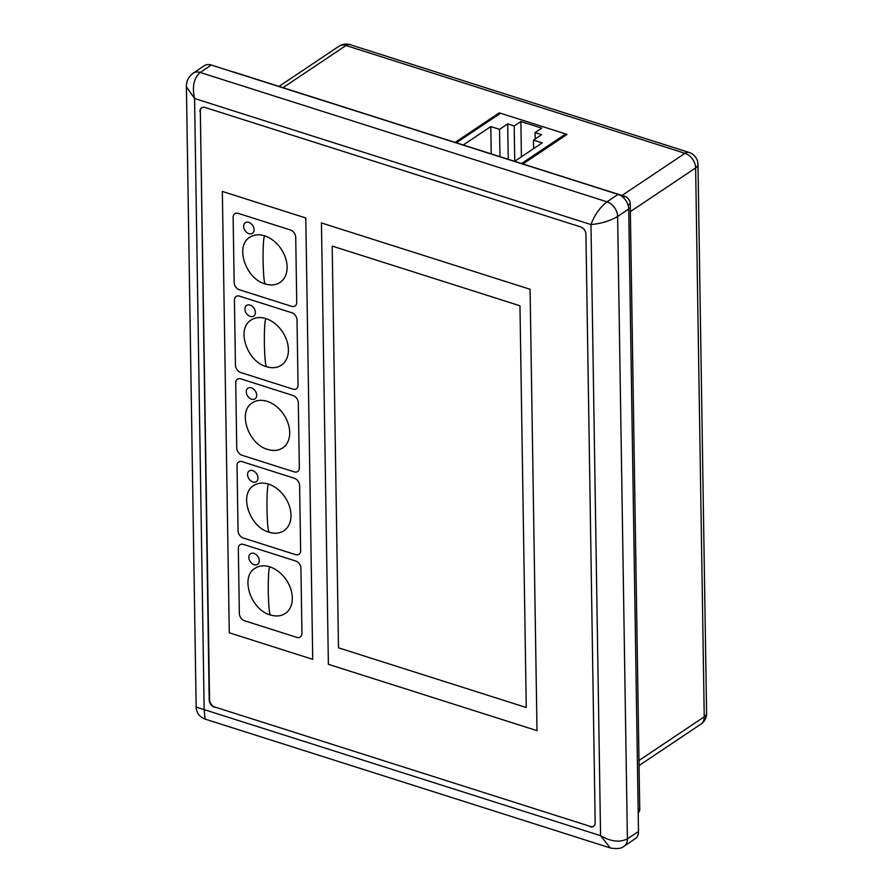 <?xml version="1.0" encoding="UTF-8"?>
<svg xmlns="http://www.w3.org/2000/svg" width="893" height="893" viewBox="0 0 893 893"><rect width="100%" height="100%" fill="white"/><g stroke="black" fill="none" stroke-linecap="round" stroke-linejoin="round"><path stroke-width="1.34" d="M565.76 135.29L565.738 133.961L500.549 113.232L456.356 142.791M521.557 163.531L565.738 133.961M514.647 161.332L542.185 142.902L533.456 140.123L541.593 134.676L535.074 132.599L541.727 128.145L520.865 121.515L514.201 125.969L507.682 123.893L499.544 129.34L490.815 126.56L463.266 144.99M535.164 138.973L535.074 132.599M533.59 148.651L533.456 140.123M491.239 153.886L490.815 126.56M499.98 156.666L499.544 129.34M508.24 159.289L507.682 123.893M514.759 161.253L514.201 125.969M521.423 156.8L520.865 121.515M321.447 222.949L328.378 664.303L537.006 730.641L530.074 289.276L321.447 222.949L328.378 664.303L537.006 730.641L530.074 289.276L321.447 222.949M201.796 107.707A6.396 4.588 -123.8 0 0 200.322 111.234L209.565 699.721A6.396 4.588 -123.8 0 0 214.867 707.033L590.418 826.449A6.396 4.588 -123.8 0 0 593.689 826.215M222.335 191.437L229.278 632.791L312.729 659.324L305.797 217.97L222.335 191.437L229.278 632.791L312.729 659.324L305.797 217.97L222.335 191.437M519.96 305.774L332.185 246.066L338.492 647.816L526.267 707.524L519.96 305.774L332.185 246.066L338.492 647.816L526.267 707.524L519.96 305.774M233.129 217.379L234.145 282.456A6.396 4.588 -123.8 0 0 239.458 289.767L291.609 306.355A6.396 4.588 -123.8 0 0 295.081 306.009A6.396 4.588 56.2 0 1 291.609 306.355L239.458 289.767A6.396 4.588 56.2 0 1 234.145 282.456L233.129 217.379A6.396 4.588 56.2 0 1 234.792 213.728A6.396 4.588 56.2 0 1 238.252 213.382A6.396 4.588 -123.8 0 0 234.792 213.728A6.396 4.588 -123.8 0 0 233.129 217.379M296.744 302.359L295.717 237.281A6.396 4.588 -123.8 0 0 290.415 229.97L238.252 213.382L290.415 229.97A6.396 4.588 56.2 0 1 295.717 237.281L296.744 302.359A6.396 4.588 56.2 0 1 295.081 306.009A6.396 4.588 -123.8 0 0 296.744 302.359M234.424 300.137L235.451 365.215A6.396 4.588 -123.8 0 0 240.753 372.526L292.915 389.114A6.396 4.588 -123.8 0 0 296.376 388.768A6.396 4.588 56.2 0 1 292.915 389.114L240.753 372.526A6.396 4.588 56.2 0 1 235.451 365.215L234.424 300.137A6.396 4.588 56.2 0 1 236.087 296.487A6.396 4.588 56.2 0 1 239.558 296.141A6.396 4.588 -123.8 0 0 236.087 296.487A6.396 4.588 -123.8 0 0 234.424 300.137M298.039 385.117L297.023 320.04A6.396 4.588 -123.8 0 0 291.71 312.717L239.558 296.141L291.71 312.717A6.396 4.588 56.2 0 1 297.023 320.04L298.039 385.117A6.396 4.588 56.2 0 1 296.376 388.768A6.396 4.588 -123.8 0 0 298.039 385.117M293.016 395.476L240.853 378.889A6.396 4.588 -123.8 0 0 237.382 379.235A6.396 4.588 56.2 0 1 240.853 378.889L293.016 395.476A6.396 4.588 56.2 0 1 298.318 402.799A6.396 4.588 -123.8 0 0 293.016 395.476M235.73 382.896L236.745 447.962A6.396 4.588 -123.8 0 0 242.059 455.285L294.21 471.872A6.396 4.588 -123.8 0 0 297.682 471.526A6.396 4.588 56.2 0 1 294.21 471.872L242.059 455.285A6.396 4.588 56.2 0 1 236.745 447.962L235.73 382.896A6.396 4.588 56.2 0 1 237.382 379.235A6.396 4.588 -123.8 0 0 235.73 382.896M299.345 467.865L298.318 402.799L299.345 467.865A6.396 4.588 56.2 0 1 297.682 471.526A6.396 4.588 -123.8 0 0 299.345 467.865M294.31 478.235L242.159 461.648A6.396 4.588 -123.8 0 0 238.688 461.994A6.396 4.588 56.2 0 1 242.159 461.648L294.31 478.235A6.396 4.588 56.2 0 1 299.613 485.546A6.396 4.588 -123.8 0 0 294.31 478.235M237.025 465.644L238.051 530.721A6.396 4.588 -123.8 0 0 243.354 538.033L295.516 554.62A6.396 4.588 -123.8 0 0 298.976 554.274A6.396 4.588 56.2 0 1 295.516 554.62L243.354 538.033A6.396 4.588 56.2 0 1 238.051 530.721L237.025 465.644A6.396 4.588 56.2 0 1 238.688 461.994A6.396 4.588 -123.8 0 0 237.025 465.644M300.64 550.624L299.613 485.546L300.64 550.624A6.396 4.588 56.2 0 1 298.976 554.274A6.396 4.588 -123.8 0 0 300.64 550.624M301.946 633.383L300.919 568.305A6.396 4.588 -123.8 0 0 295.616 560.983L243.454 544.406A6.396 4.588 -123.8 0 0 239.983 544.752A6.396 4.588 56.2 0 1 243.454 544.406L295.616 560.983A6.396 4.588 56.2 0 1 300.919 568.305L301.946 633.383A6.396 4.588 56.2 0 1 300.282 637.033A6.396 4.588 56.2 0 1 296.811 637.379A6.396 4.588 -123.8 0 0 300.282 637.033A6.396 4.588 -123.8 0 0 301.946 633.383M244.66 620.791L296.811 637.379L244.66 620.791A6.396 4.588 56.2 0 1 239.346 613.48A6.396 4.588 -123.8 0 0 244.66 620.791M238.331 548.402L239.346 613.48L238.331 548.402A6.396 4.588 56.2 0 1 239.983 544.752A6.396 4.588 -123.8 0 0 238.331 548.402M269.753 566.843A27.181 19.512 -123.8 0 0 255.018 568.305A27.181 19.512 -123.8 0 1 269.753 566.843A27.181 19.512 -123.8 0 1 290.694 588.855A27.181 19.512 -123.8 0 1 285.247 613.48A27.181 19.512 -123.8 0 0 290.694 588.855A27.181 19.512 -123.8 0 0 269.753 566.843C268.659 569.12 268.179 577.548 268.28 592.126C268.626 606.548 269.373 614.161 270.512 614.942A27.181 19.512 -123.8 0 0 285.247 613.48L285.247 613.48A27.181 19.512 -123.8 0 1 270.512 614.942L270.367 614.964C250.911 609.952 239.882 576.923 255.018 568.305M253.969 553.381A6.396 4.588 -123.8 0 0 250.509 553.727A6.396 4.588 -123.8 0 0 249.225 559.52A6.396 4.588 -123.8 0 0 254.148 564.7A6.396 4.588 -123.8 0 0 257.619 564.354A6.396 4.588 -123.8 0 0 258.903 558.56A6.396 4.588 -123.8 0 0 253.969 553.381A6.396 4.588 -123.8 0 0 250.509 553.727A6.396 4.588 -123.8 0 0 249.225 559.52A6.396 4.588 -123.8 0 0 254.148 564.7A6.396 4.588 -123.8 0 0 257.619 564.354A6.396 4.588 -123.8 0 0 258.903 558.56A6.396 4.588 -123.8 0 0 253.969 553.381M268.458 484.084A27.181 19.512 -123.8 0 0 253.724 485.546A27.181 19.512 -123.8 0 1 268.458 484.084A27.181 19.512 -123.8 0 1 289.388 506.097A27.181 19.512 -123.8 0 1 283.952 530.721A27.181 19.512 -123.8 0 0 289.388 506.097A27.181 19.512 -123.8 0 0 268.458 484.084C267.364 486.361 266.873 494.789 266.985 509.367C267.331 523.8 268.067 531.402 269.206 532.183A27.181 19.512 -123.8 0 0 283.952 530.721L283.952 530.721A27.181 19.512 -123.8 0 1 269.206 532.183L269.072 532.206C249.605 527.205 238.587 494.164 253.724 485.546M252.674 470.622A6.396 4.588 -123.8 0 0 249.203 470.968A6.396 4.588 -123.8 0 0 247.93 476.762A6.396 4.588 -123.8 0 0 252.853 481.941A6.396 4.588 -123.8 0 0 256.324 481.595A6.396 4.588 -123.8 0 0 257.597 475.802A6.396 4.588 -123.8 0 0 252.674 470.622A6.396 4.588 -123.8 0 0 249.203 470.968A6.396 4.588 -123.8 0 0 247.93 476.762A6.396 4.588 -123.8 0 0 252.853 481.941A6.396 4.588 -123.8 0 0 256.324 481.595A6.396 4.588 -123.8 0 0 257.597 475.802A6.396 4.588 -123.8 0 0 252.674 470.622M267.152 401.337A27.181 19.512 -123.8 0 0 252.418 402.788A27.181 19.512 -123.8 0 1 267.152 401.337A27.181 19.512 -123.8 0 1 288.093 423.338A27.181 19.512 -123.8 0 1 282.646 447.973A27.181 19.512 -123.8 0 0 288.093 423.338A27.181 19.512 -123.8 0 0 267.152 401.337M251.379 387.863A6.396 4.588 -123.8 0 0 247.908 388.209A6.396 4.588 -123.8 0 0 246.624 394.003A6.396 4.588 -123.8 0 0 251.547 399.182A6.396 4.588 -123.8 0 0 255.018 398.847A6.396 4.588 -123.8 0 0 256.302 393.043A6.396 4.588 -123.8 0 0 251.379 387.863A6.396 4.588 -123.8 0 0 247.908 388.209A6.396 4.588 -123.8 0 0 246.624 394.003A6.396 4.588 -123.8 0 0 251.547 399.182A6.396 4.588 -123.8 0 0 255.018 398.847A6.396 4.588 -123.8 0 0 256.302 393.043A6.396 4.588 -123.8 0 0 251.379 387.863M267.911 449.425A27.181 19.512 -123.8 0 0 282.646 447.973A27.181 19.512 -123.8 0 1 267.911 449.425M265.857 318.578A27.181 19.512 -123.8 0 0 251.123 320.04A27.181 19.512 -123.8 0 1 265.857 318.578A27.181 19.512 -123.8 0 1 286.798 340.59A27.181 19.512 -123.8 0 1 281.351 365.215A27.181 19.512 -123.8 0 0 286.798 340.59A27.181 19.512 -123.8 0 0 265.857 318.578C264.763 320.855 264.272 329.283 264.384 343.861C264.73 358.283 265.467 365.896 266.616 366.677A27.181 19.512 -123.8 0 0 281.351 365.215A27.181 19.512 -123.8 0 1 266.616 366.677L266.471 366.699C247.004 361.687 235.986 328.657 251.123 320.04M250.073 305.116A6.396 4.588 -123.8 0 0 246.602 305.462A6.396 4.588 -123.8 0 0 245.329 311.255A6.396 4.588 -123.8 0 0 250.252 316.435A6.396 4.588 -123.8 0 0 253.724 316.089A6.396 4.588 -123.8 0 0 254.996 310.295A6.396 4.588 -123.8 0 0 250.073 305.116A6.396 4.588 -123.8 0 0 246.602 305.462A6.396 4.588 -123.8 0 0 245.329 311.255A6.396 4.588 -123.8 0 0 250.252 316.435A6.396 4.588 -123.8 0 0 253.724 316.089A6.396 4.588 -123.8 0 0 254.996 310.295A6.396 4.588 -123.8 0 0 250.073 305.116M264.551 235.819A27.181 19.512 -123.8 0 0 249.817 237.281A27.181 19.512 -123.8 0 1 264.551 235.819A27.181 19.512 -123.8 0 1 285.492 257.831A27.181 19.512 -123.8 0 1 280.045 282.456A27.181 19.512 -123.8 0 0 285.492 257.831A27.181 19.512 -123.8 0 0 264.551 235.819C263.468 238.096 262.977 246.524 263.089 261.102C263.435 275.535 264.172 283.137 265.31 283.918A27.181 19.512 -123.8 0 0 280.045 282.456A27.181 19.512 -123.8 0 1 265.31 283.918L265.165 283.941C245.709 278.94 234.68 245.899 249.817 237.281M248.779 222.357A6.396 4.588 -123.8 0 0 245.307 222.703A6.396 4.588 -123.8 0 0 244.023 228.496A6.396 4.588 -123.8 0 0 248.957 233.676A6.396 4.588 -123.8 0 0 252.418 233.33A6.396 4.588 -123.8 0 0 253.701 227.536A6.396 4.588 -123.8 0 0 248.779 222.357A6.396 4.588 -123.8 0 0 245.307 222.703A6.396 4.588 -123.8 0 0 244.023 228.496A6.396 4.588 -123.8 0 0 248.957 233.676A6.396 4.588 -123.8 0 0 252.418 233.33A6.396 4.588 -123.8 0 0 253.701 227.536A6.396 4.588 -123.8 0 0 248.779 222.357M205.066 719.088L204.162 709.622L600.565 835.669C610.756 841.608 619.709 842.679 627.399 838.873L617.621 216.441A12.792 9.187 56.2 0 0 607.006 201.807L618.101 194.384A12.792 9.187 56.2 0 1 628.717 209.018L617.621 216.441C609.941 220.962 601.056 223.674 590.965 224.556C594.66 214.845 600.007 207.265 607.006 201.807L200.166 72.456A12.792 9.187 56.2 0 0 193.234 73.137L204.33 65.714A12.792 9.187 56.2 0 1 211.261 65.033L200.166 72.456C193.826 78.115 191.962 86.8 194.562 98.509L186.403 86.8L196.147 707.089C196.538 712.971 199.507 716.979 205.066 719.088L610.22 847.915L600.565 835.669L590.965 224.556L194.562 98.509L204.162 709.622L196.147 707.089M618.101 194.384L211.261 65.033M638.495 831.45A12.792 9.187 56.2 0 1 635.169 838.761L624.073 846.184A12.792 9.187 56.2 0 1 624.073 846.196A12.792 9.187 56.2 0 0 627.399 838.873L638.495 831.45L628.717 209.018M214.867 707.033L590.418 826.449M214.499 707.278A6.396 4.588 56.2 0 1 209.196 699.967L209.565 699.721M200.322 111.234L209.196 699.967M199.954 111.491A6.396 4.588 56.2 0 1 201.606 107.83A6.396 4.588 56.2 0 1 205.077 107.484L580.617 226.9A6.396 4.588 56.2 0 1 585.931 234.212L595.173 822.687A6.396 4.588 56.2 0 1 593.51 826.349A6.396 4.588 56.2 0 1 590.05 826.695M522.918 163.955L567.044 134.43L565.749 134.017M500.493 113.266L499.243 112.875L455.117 142.4M499.265 114.092L499.243 112.875M232.493 71.775A6.396 4.588 56.2 0 1 233.732 72.009L624.933 196.393A6.396 4.588 56.2 0 1 630.235 203.716L639.745 809.17A6.396 4.588 56.2 0 1 638.205 812.742M638.975 760.49L704.242 716.822L695.625 167.951L630.358 211.619M622.019 195.467L685.009 153.317L345.982 45.521L282.992 87.67M639.064 765.535L700.927 724.134A12.792 9.187 -123.8 0 0 704.242 716.822A12.792 5.961 179.1 0 0 706.597 713.306L697.98 164.435A12.792 5.961 179.1 0 1 695.625 167.951A12.792 9.187 -123.8 0 0 685.009 153.317A12.792 6.619 107.6 0 1 689.061 152.446L350.034 44.65A12.792 6.619 107.6 0 0 345.982 45.521A12.792 9.187 -123.8 0 0 339.05 46.213L278.984 86.398M639.745 809.17L638.16 810.23M624.933 196.393L623.281 197.498M630.235 203.716L628.092 205.144M270.367 614.964C276.049 616.695 281.005 616.203 285.247 613.48M269.072 532.206C274.743 533.947 279.699 533.445 283.952 530.721M282.646 447.973C278.404 450.697 273.448 451.188 267.766 449.458C248.31 444.446 237.281 411.416 252.418 402.788M266.471 366.699C272.142 368.429 277.109 367.938 281.351 365.215M265.165 283.941C270.847 285.682 275.803 285.18 280.045 282.456M350.034 44.65A12.792 12.792 0 0 0 339.05 46.213M697.98 164.435A12.792 12.792 0 0 0 689.061 152.446M700.927 724.134A12.792 12.792 0 0 0 706.597 713.306M193.234 73.137C188.468 76.82 186.191 81.375 186.403 86.8M624.073 846.196C621.483 848.596 616.862 849.176 610.22 847.915"/></g></svg>
